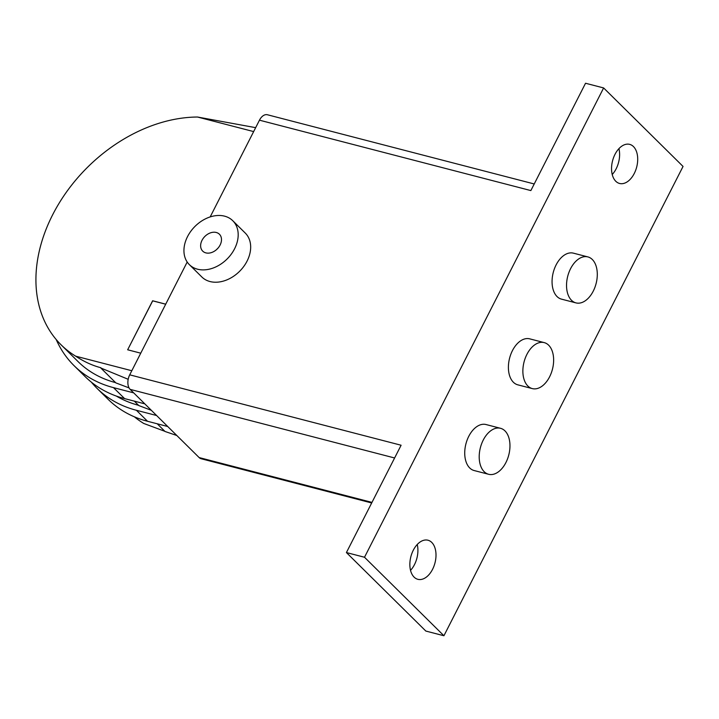 <?xml version="1.0" encoding="UTF-8"?>
<svg xmlns="http://www.w3.org/2000/svg" width="719" height="719" viewBox="0 0 719 719"><rect width="100%" height="100%" fill="white"/><g stroke="black" fill="none" stroke-linecap="round" stroke-linejoin="round"><path stroke-width="1.08" d="M414.09 577.114A20.186 12.457 -75.5 0 1 411.915 553.351A20.186 12.457 -75.5 0 1 428.003 540.23A20.186 12.457 -75.5 0 1 431.768 542.432A20.186 12.457 -75.5 0 1 433.943 566.195A20.186 12.457 -75.5 0 1 417.865 579.316A20.186 12.457 -75.5 0 1 414.09 577.114M615.788 181.269A20.186 12.457 -75.5 0 1 613.613 157.497A20.186 12.457 -75.5 0 1 629.7 144.375A20.186 12.457 -75.5 0 1 633.466 146.577A20.186 12.457 -75.5 0 1 635.641 170.349A20.186 12.457 -75.5 0 1 619.553 183.462A20.186 12.457 -75.5 0 1 615.788 181.269M232.767 220.724L245.251 233.055A30.881 22.873 134.7 0 1 243.858 266.336A30.881 22.873 134.7 0 1 210.029 281.542A30.881 22.873 134.7 0 1 201.832 276.977L189.358 264.637A30.881 22.873 -45.3 0 0 197.545 269.203A30.881 22.873 -45.3 0 0 231.374 254.005A30.881 22.873 -45.3 0 0 232.767 220.724A30.881 22.873 -45.3 0 0 224.58 216.158A30.881 22.873 -45.3 0 0 190.751 231.356A30.881 22.873 -45.3 0 0 189.358 264.637M216.257 232.48A11.872 8.799 134.7 0 1 219.412 234.232A11.872 8.799 134.7 0 1 218.873 247.039A11.872 8.799 134.7 0 1 205.859 252.881A11.872 8.799 134.7 0 1 202.713 251.129A11.872 8.799 134.7 0 1 203.252 238.322A11.872 8.799 134.7 0 1 216.257 232.48M571.524 300.308A23.754 14.659 104.5 0 0 575.955 302.888A23.754 14.659 104.5 0 0 594.874 287.456A23.754 14.659 104.5 0 0 592.312 259.496A23.754 14.659 104.5 0 0 587.881 256.908A23.754 14.659 104.5 0 0 568.963 272.339A23.754 14.659 104.5 0 0 571.524 300.308M575.955 302.888L561.485 299.14A23.754 14.659 -75.5 0 1 557.045 296.552A23.754 14.659 -75.5 0 1 554.484 268.591A23.754 14.659 -75.5 0 1 573.411 253.16L587.881 256.908M527.854 386.004A23.754 14.659 104.5 0 0 532.285 388.593A23.754 14.659 104.5 0 0 551.212 373.161A23.754 14.659 104.5 0 0 548.651 345.192A23.754 14.659 104.5 0 0 544.22 342.612A23.754 14.659 104.5 0 0 525.292 358.044A23.754 14.659 104.5 0 0 527.854 386.004M532.285 388.593L517.815 384.836A23.754 14.659 -75.5 0 1 513.384 382.247A23.754 14.659 -75.5 0 1 510.823 354.287A23.754 14.659 -75.5 0 1 529.741 338.856L544.22 342.612M484.193 471.709A23.754 14.659 104.5 0 0 488.623 474.288A23.754 14.659 104.5 0 0 507.542 458.857A23.754 14.659 104.5 0 0 504.981 430.897A23.754 14.659 104.5 0 0 500.55 428.308A23.754 14.659 104.5 0 0 481.631 443.74A23.754 14.659 104.5 0 0 484.193 471.709M488.623 474.288L474.145 470.541A23.754 14.659 -75.5 0 1 469.714 467.952A23.754 14.659 -75.5 0 1 467.152 439.983A23.754 14.659 -75.5 0 1 486.08 424.552L500.55 428.308M216.68 249.475A11.872 8.799 134.7 0 1 217.929 248.217M612.229 174.492A20.186 12.457 104.5 0 0 618.933 148.653M410.531 570.347A20.186 12.457 104.5 0 0 417.236 544.508M187.192 262.031L129.717 374.833A10.929 6.741 104.5 0 0 130.157 389.374L199.136 457.563A10.929 6.741 104.5 0 0 201.176 458.749L371.678 502.976M534.217 183.965L267.432 114.761A10.929 6.741 104.5 0 0 259.469 120.181L210.182 216.913M603.627 87.943L683.05 166.44L443.929 635.749L364.506 557.252L603.627 87.943L585.536 83.251L530.856 190.58L259.469 120.181M129.717 374.833L401.103 445.232L346.414 552.56L425.837 631.057L443.929 635.749M364.506 557.252L346.414 552.56M152.698 300.839L127.658 349.785L140.753 353.182L127.658 349.785L152.608 300.821L165.703 304.209M156.607 415.519L136.403 410.279A148.689 110.16 134.7 0 1 96.957 388.296L108.084 399.279A148.689 110.16 -45.3 0 0 147.521 421.271L167.725 426.511M255.658 127.658L197.527 117.026A142.982 105.936 -45.3 0 0 58.518 204.196A142.982 105.936 -45.3 0 0 61.034 344.761A142.982 105.936 -45.3 0 0 75.684 356.175L131.811 370.734M133.689 392.871L113.485 387.631A148.689 110.16 134.7 0 1 74.048 365.638L85.166 376.63A148.689 110.16 -45.3 0 0 124.603 398.614L144.807 403.853M96.957 388.296A148.689 110.16 134.7 0 1 91.358 382.157M151.332 410.315L138.803 405.561L134.327 401.139M116.298 396.052A142.982 105.936 -45.3 0 0 138.524 405.282M176.82 435.507L165.028 431.481L157.245 423.797M129.06 387.901L115.885 382.912L100.786 367.984L128.18 379.29M74.048 365.638A148.689 110.16 134.7 0 1 56.208 339.539M61.034 344.761L78.047 361.585A142.982 105.936 -45.3 0 0 115.606 382.634M100.786 367.984L100.777 367.706C92.347 365.504 83.988 361.657 75.684 356.175M152.635 300.776L165.721 304.173M253.654 131.586L197.527 117.026M134.381 416.813A142.982 105.936 134.7 0 0 143.755 423.464L164.84 431.301M394.605 457.976L130.157 389.374M371.975 502.392L199.136 457.563M124.603 398.614L113.485 387.631M147.521 421.271L136.403 410.279"/></g></svg>
